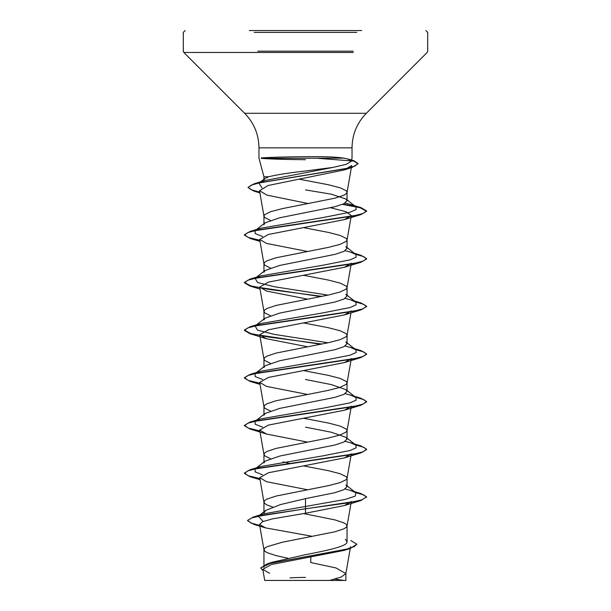 <?xml version="1.0" encoding="UTF-8"?>
<svg xmlns="http://www.w3.org/2000/svg" width="611" height="611" viewBox="0 0 611 611"><rect width="100%" height="100%" fill="white"/><g stroke="black" fill="none" stroke-linecap="round" stroke-linejoin="round"><path stroke-width="0.92" d="M267.068 580.442L341.61 580.442M261.287 158.15L261.287 157.951C269.153 157.333 283.886 156.912 305.5 156.699L317.063 156.653C328.29 156.653 337.226 157.157 343.886 158.15L261.187 158.348C269.039 159.02 283.81 159.479 305.5 159.715M249.364 30.55L361.636 30.55M257.766 52.47L183.835 52.47L244.652 113.287L366.348 113.287L244.652 113.287C254 122.91 258.766 134.428 258.965 147.847L305.5 147.847L258.965 147.847L258.965 158.15L263.952 176.755L263.952 179.848L264.769 178.58L268.71 176.755L263.952 176.755L268.71 176.755C276.562 174.799 288.827 172.875 305.5 170.988L333.262 167.368L346.086 164.367L351.149 161.426L348.102 159.051L343.886 158.15M263.952 224.611L265.113 222.839L279.739 217.768L334.889 206.732L343.848 203.753L347.048 200.782L345.91 199.003L331.284 194.183L305.5 189.899M270.39 220.342L264.754 217.554L263.952 216.065L264.754 214.576L270.956 211.597L282.419 208.618L334.881 198.193L343.886 195.215L346.246 193.725L347.048 192.236L346.246 190.747L340.044 187.768L328.581 184.789L298.748 179.084M350.844 540.521L356.862 544.202L354.189 546.662L346.544 549.129L267.099 563.907L271.979 562.311L305.5 554.673C327.756 550.389 347.491 546.188 347.048 541.881L345.398 539.307M287.834 558.248L276.119 555.62L267.114 552.642L264.754 551.153L263.952 549.663L264.754 548.174L267.114 546.685L282.419 542.217L334.881 531.791L343.886 528.813L346.246 527.324L347.025 526.079L346.246 524.345L343.886 522.856L334.881 519.877L303.499 513.561M272.659 507.008L267.114 504.984L264.754 503.495L263.952 502.005L263.952 513.057L265.617 510.475L280.48 504.571L305.5 498.637L334.897 492.68L343.84 489.701L347.048 486.723L345.918 484.958L355.892 492.779L350.431 490.404L345.139 489.006M263.952 502.005L264.754 500.516L267.114 499.027L276.119 496.048L328.581 485.623L340.044 482.644L346.246 479.666L347.048 478.176L346.246 476.687L340.044 473.708L328.581 470.73L303.568 465.91M270.383 458.624L264.754 455.837L263.952 454.355L263.952 462.894L265.105 461.122L279.777 456.05L334.866 445.029L343.878 442.051L347.048 439.065L345.918 437.293L331.246 432.221L305.5 427.158M263.952 454.355L264.754 452.866L267.114 451.376L276.119 448.398L328.581 437.972L340.044 434.994L346.246 432.015L347.048 430.526L346.246 429.037L340.044 426.058L328.581 423.079L303.568 418.252M270.383 410.974L264.754 408.186L263.952 406.697L263.952 415.236L265.113 413.464L279.739 408.4L334.881 397.364L343.886 394.385L347.048 391.414L345.887 389.635L331.269 384.571L305.5 379.492M263.952 406.697L264.754 405.208L267.114 403.718L276.119 400.74L328.581 390.314L340.044 387.336L346.246 384.357L347.048 382.868L346.246 381.379L340.044 378.4L328.581 375.421L303.568 370.602M270.39 363.316L264.754 360.528L263.952 359.039L263.952 367.585L265.113 365.813L279.739 360.742L334.889 349.706L343.84 346.727L347.048 343.756L345.887 341.977L355.892 349.805L350.431 347.43L345.139 346.032M263.952 359.039L264.754 357.55L267.114 356.06L276.119 353.082L328.581 342.656L340.044 339.678L346.246 336.699L347.048 335.21L346.246 333.721L340.044 330.742L328.581 327.763L303.568 322.944M270.383 315.658L264.754 312.87L263.952 311.381L263.952 319.927L265.105 318.148L279.785 313.076L334.874 302.055L343.878 299.077L347.048 296.098L345.895 294.319L355.9 302.155L350.447 299.772L345.169 298.382M263.952 311.381L264.754 309.892L267.114 308.402L276.119 305.424L328.581 294.998L340.044 292.02L346.246 289.041L347.048 287.552L346.246 286.063L340.044 283.084L328.581 280.105L303.568 275.286M270.383 268L264.754 265.212L263.952 263.723L263.952 272.269L265.105 270.49L279.739 265.426L334.874 254.397L343.871 251.411L347.048 248.44L345.887 246.668L355.9 254.497L350.439 252.114L345.154 250.724M263.952 263.723L264.754 262.234L267.114 260.744L276.119 257.766L328.581 247.34L340.044 244.362L346.246 241.383L347.048 239.894L346.246 238.405L340.044 235.426L328.581 232.447L303.568 227.628M289.026 463.176L283 461.924M356.862 544.202L350.126 548.548L343.985 550.427L271.246 564.556L262.799 569.376L269.566 573.301M350.561 546.662L345.864 573.592L341.259 577.021L329.627 580.442L345.879 580.442L264.746 580.442M345.864 573.592L335.966 567.94L310.709 562.532L310.823 557.056M305.5 498.637L305.5 513.255L272.544 518.861L262.677 521.657L259.538 524.452L265.564 527.881L311.282 536.13L311.274 536.695M355.892 492.779L355.228 496.124L345.078 499.462L263.624 513.859L259.461 515.508M265.602 510.46L258.346 516.226L263.104 521.481M247.623 520.404L251.885 517.891L264.189 514.981L360.933 500.539L366.6 496.85L361.941 499.829L348.698 502.807L305.5 508.757L253.229 517.059L247.623 520.404L250.754 522.917L259.706 525.429M267.099 563.907L260.645 567.986L262.974 570.445M247.623 520.801L253.786 524.345L259.782 525.842M350.126 548.548L270.115 563.418L260.645 567.986M351.722 165.528L344.299 169.911L268.076 185.515L259.538 190.731L266.992 195.123L308.44 203.608M330.666 207.763L346.093 211.742L351.302 215.607L344.451 219.586L268.359 234.479L259.721 239.443L266.511 243.415L307.432 251.457M351.264 263.265L344.451 267.251L268.344 282.137L259.698 287.094L266.556 291.08L307.432 299.115M351.279 310.923L344.474 314.902L268.359 329.795L259.736 334.752L266.549 338.738L307.432 346.765M347.025 383.105L351.302 358.581L344.467 362.56L268.359 377.453L259.721 382.41L266.518 386.389L307.432 394.431M347.025 430.763L351.302 406.246L344.467 410.225L268.351 425.111L259.706 430.068L266.572 434.054L307.432 442.081M347.025 478.421L351.302 453.897L344.482 457.876L268.366 472.769L259.744 477.726L266.549 481.705L307.432 489.739M347.025 526.079L351.302 501.555L344.467 505.534L305.5 513.255M262.577 474.8L255.146 471.875L255.108 468.95L260.569 466.575L322.967 455.852L350.126 450.49L356.144 447.802L355.892 445.121L350.439 442.746L345.169 441.356M262.6 427.142L255.154 424.225L255.1 421.3L265.105 413.448M256.322 420.544L260.553 418.917L322.944 408.194L350.118 402.832L356.137 400.152L355.9 397.471L350.447 395.088L345.169 393.698M262.585 379.484L255.154 376.559L255.1 373.642L265.098 365.798M256.322 372.886L260.569 371.259L322.975 360.536L350.134 355.167L356.144 352.486L355.892 349.805M328 342.779L274.286 334.377L257.529 330.177L255.108 325.976L265.098 318.14M256.315 325.228L260.561 323.601L322.959 312.878L350.118 307.516L356.137 304.836L355.9 302.155M328 295.121L274.301 286.727L257.536 282.526L255.1 278.326L265.098 270.482M256.322 277.57L260.553 275.943L322.952 265.22L350.118 259.858L356.137 257.178L355.9 254.497M262.577 236.51L255.146 233.585L255.108 230.668L265.098 222.824M256.315 229.912L260.569 228.285L322.975 217.562L350.134 212.2L356.144 209.52L355.892 206.839L350.439 204.456L345.139 203.058M261.989 187.837L258.942 183.124L264.769 178.58M259.37 182.826L264.937 180.512L333.262 167.368M366.6 496.85L360.933 493.551L355.022 492.099M259.843 478.528L248.394 475.778L244.4 473.021L250.059 469.729L353.12 454.324L363.133 451.758L366.6 449.192L360.948 445.9L355.022 444.441M259.843 430.87L248.387 428.112L244.4 425.355L250.059 422.071L353.135 406.666L363.133 404.092L366.6 401.526L360.933 398.235L355.022 396.783M259.843 383.212L248.394 380.454L244.4 377.705L250.067 374.406L353.12 359.008L363.125 356.442L366.6 353.876L360.933 350.584L355.022 349.125M321.974 344.031L268.588 337.035L250.785 333.545L244.4 330.047L250.059 326.755L353.127 311.35L363.133 308.784L366.6 306.21L360.948 302.926L355.022 301.467M321.974 296.373L268.573 289.377L250.77 285.879L244.4 282.381L250.067 279.097L353.127 263.692L363.133 261.126L366.6 258.56L360.933 255.268L355.022 253.809M259.843 240.245L248.394 237.488L244.4 234.731L250.067 231.439L353.12 216.034L363.125 213.468L366.6 210.902L360.941 207.61L343.183 204.059M259.767 192.152L251.113 189.716L248.158 187.272L254.283 183.728L346.559 168.529L355.075 165.993L357.985 163.465L353.899 160.701L348.11 159.02M366.6 497.247L363.82 494.948L355.724 492.649M259.912 478.94L250.059 476.702L244.4 473.418L247.86 470.852L257.865 468.278L360.948 452.873L366.6 449.589L363.82 447.29L355.724 444.991M259.912 431.282L250.059 429.044L244.4 425.752L247.875 423.186L257.88 420.62L360.933 405.223L366.6 401.923L363.812 399.632L355.724 397.333M259.912 383.624L250.067 381.394L244.4 378.102L247.867 375.536L257.873 372.962L360.933 357.565L366.6 354.273L363.82 351.974L355.724 349.675M320.752 344.268L250.059 333.728L244.4 330.444L247.86 327.878L257.865 325.312L360.941 309.899L366.6 306.607L363.812 304.316L355.724 302.017M320.752 296.61L250.059 286.078L244.4 282.778L247.875 280.212L257.88 277.646L360.933 262.249L366.6 258.957L363.812 256.658L355.724 254.359M259.912 240.65L250.067 238.42L244.4 235.128L247.867 232.562L257.865 229.996L360.941 214.591L366.6 211.299L360.299 207.824L342.488 204.349M259.835 192.564L253.863 191.067L248.158 187.669L251.281 185.148L260.233 182.636L351.951 167.513L357.985 163.863L353.929 161.105L318.27 158.348M254.214 32.383L356.786 32.383M257.766 51.179L353.227 51.179M185.133 30.55L183.3 32.383L183.3 51.179L183.835 52.47L353.227 52.47M305.5 147.847L352.035 147.847L305.5 147.847M343.932 580.442A244.4 244.4 0 0 0 334.698 579.152M351.157 161.434L352.035 158.15L352.035 147.847C352.234 134.428 357 122.91 366.348 113.287L427.165 52.47L427.7 51.179L427.7 32.383L425.867 30.55M347.048 200.782L347.048 192.236M347.048 541.881L347.048 525.834M347.048 486.723L347.048 478.176M347.048 439.065L347.048 430.526M347.048 391.414L347.048 382.868M347.048 343.756L347.048 335.21M347.048 296.098L347.048 287.552M347.048 248.44L347.048 239.894M263.952 567.459L263.952 549.663M263.952 223.725L263.952 216.065M262.791 569.376L264.723 580.45M345.887 580.442L345.887 573.347M263.624 513.859L253.229 517.059M253.786 524.345L265.556 527.889M351.722 165.52L347.025 192.473M259.515 190.731L263.975 216.302M351.302 215.614L347.025 240.131M259.698 239.443L263.975 263.96M351.302 263.272L347.025 287.789M259.698 287.094L263.975 311.618M350.958 312.893L347.025 335.447M259.698 334.759L263.975 359.276M259.698 382.417L263.975 406.934M259.698 430.068L263.975 454.592M259.698 477.733L263.975 502.25M259.538 524.452L263.975 549.908M350.431 490.404L360.933 493.551M260.569 466.575L250.059 469.729M350.439 442.746L360.948 445.9M260.553 418.917L250.059 422.071M350.447 395.088L360.933 398.235M260.569 371.259L250.067 374.406M350.431 347.43L360.933 350.584M260.561 323.601L250.059 326.755M350.447 299.772L360.948 302.926M260.553 275.943L250.067 279.097M350.439 252.114L360.933 255.268M260.569 228.285L250.067 231.439M350.439 204.456L360.941 207.61M264.937 180.512L254.283 183.728M255.108 468.95L265.098 461.114M355.892 445.121L345.918 437.293M355.9 397.471L345.902 389.619M355.892 206.839L345.91 199.003M344.291 169.911L351.951 167.513M259.896 192.908L253.863 191.067M344.451 219.593L360.941 214.591M260.042 241.414L250.067 238.42M344.451 267.251L360.933 262.249M260.042 289.072L250.059 286.078M344.474 314.909L360.941 309.899M266.549 338.746L250.059 333.728M344.467 362.567L360.933 357.565M260.042 384.38L250.067 381.394M344.467 410.225L360.933 405.223M266.564 434.062L250.059 429.044M344.482 457.876L360.948 452.873M260.042 479.696L250.059 476.702M344.467 505.541L360.933 500.539M244.4 473.418L244.4 473.021M366.6 449.589L366.6 449.192M244.4 425.752L244.4 425.355M366.6 401.923L366.6 401.526M244.4 378.102L244.4 377.705M366.6 354.273L366.6 353.876M244.4 330.444L244.4 330.047M366.6 306.607L366.6 306.21M244.4 282.778L244.4 282.381M366.6 258.957L366.6 258.56M244.4 235.128L244.4 234.731M366.6 211.299L366.6 210.902M248.158 187.669L248.158 187.272M357.985 163.863L357.985 163.465M305.5 577.403A244.4 244.4 0 0 0 290.004 577.899M253.725 30.55L253.061 30.55"/></g></svg>
